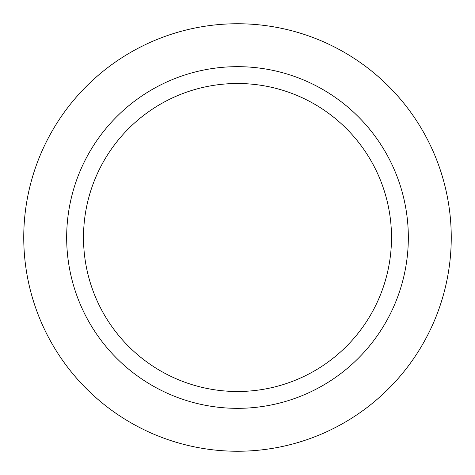 <?xml version="1.0" encoding="UTF-8"?>
<svg xmlns="http://www.w3.org/2000/svg" width="475" height="475" viewBox="0 0 475 475"><rect width="100%" height="100%" fill="white"/><g stroke="black" fill="none" stroke-linecap="round" stroke-linejoin="round"><path stroke-width="0.71" d="M237.5 23.75A213.75 213.75 0 0 1 451.25 237.5A213.75 213.75 0 0 1 237.5 451.25A213.75 213.75 0 0 1 23.75 237.5A213.75 213.75 0 0 1 237.5 23.75A213.75 213.75 0 0 1 451.25 237.5A213.75 213.75 0 0 1 237.5 451.25A213.75 213.75 0 0 1 23.75 237.5A213.75 213.75 0 0 1 237.5 23.75M237.5 66.666A170.834 170.834 0 0 1 408.334 237.5A170.834 170.834 0 0 1 237.5 408.334A170.834 170.834 0 0 1 66.666 237.5A170.834 170.834 0 0 1 237.5 66.666M237.5 83.499A154.001 154.001 0 0 1 391.501 237.5A154.001 154.001 0 0 1 237.5 391.501A154.001 154.001 0 0 1 83.499 237.5A154.001 154.001 0 0 1 237.5 83.499"/></g></svg>
